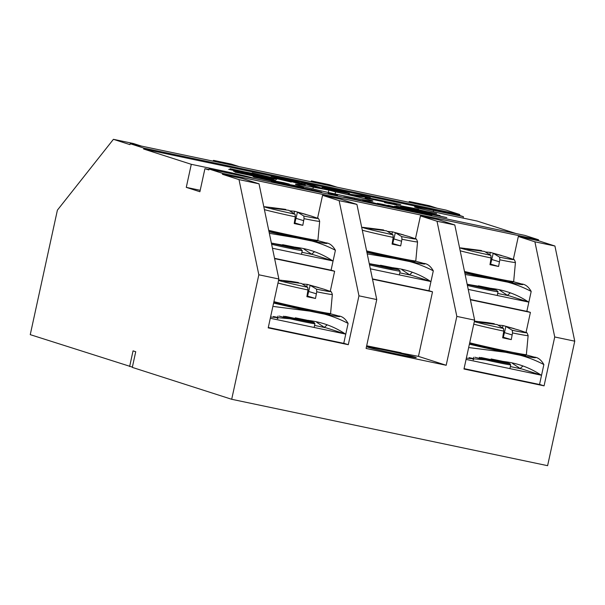 <?xml version="1.0" encoding="UTF-8"?>
<svg xmlns="http://www.w3.org/2000/svg" width="605" height="605" viewBox="0 0 605 605"><rect width="100%" height="100%" fill="white"/><g stroke="black" fill="none" stroke-linecap="round" stroke-linejoin="round"><path stroke-width="0.91" d="M408.239 209.375L394.505 206.207L406.976 208.982A14.165 0.378 12.3 0 0 418.448 211.81A14.165 0.378 12.3 0 0 433.029 214.783L446.83 217.611L434.367 214.843A14.165 0.378 12.3 0 0 417.019 210.737A14.165 0.378 12.3 0 0 408.307 209.043M400.744 206.487L404.102 207.175A14.165 0.378 12.3 0 0 419.363 210.608A14.165 0.378 12.3 0 0 428.401 212.219A14.165 0.378 12.3 0 0 428.325 212.158L436.598 213.603L425.012 211.221A14.165 0.378 12.3 0 0 410.908 208.029A14.165 0.378 12.3 0 0 400.722 206.184A14.165 0.378 12.3 0 0 400.797 206.245M372.045 199.537L372.128 199.136L365.102 197.895L379.032 200.769A14.165 0.378 12.3 0 0 396.759 204.256A14.165 0.378 12.3 0 0 393.719 203.348L400.744 204.581L386.822 201.715A14.165 0.378 12.3 0 0 379.274 200.066A14.165 0.378 12.3 0 0 369.088 198.221A14.165 0.378 12.3 0 0 372.128 199.136M244.927 172.417L245.033 171.918L230.059 168.712L241.448 171.344A14.165 0.378 12.3 0 0 241.304 171.366A14.165 0.378 12.3 0 0 250.024 173.627A14.165 0.378 12.3 0 0 265.247 176.849L276.636 179.488L268.839 177.424A14.165 0.378 12.3 0 0 268.983 177.401A14.165 0.378 12.3 0 0 251.491 173.212A14.165 0.378 12.3 0 0 245.033 171.918M233.538 171.215L234.611 171.442A14.165 0.378 12.3 0 0 248.912 174.785A14.165 0.378 12.3 0 0 260.815 177.061L273.347 179.745L259.787 176.607A14.165 0.378 12.3 0 0 243.55 172.856A14.165 0.378 12.3 0 0 233.59 170.988M254.009 177.242L259.394 178.286A14.165 0.378 12.3 0 0 273.468 181.364A14.165 0.378 12.3 0 0 280.705 182.604A14.165 0.378 12.3 0 0 279.669 182.226L289.364 184.109L284.048 182.77L274.345 180.887A14.165 0.378 12.3 0 0 263.22 178.414A14.165 0.378 12.3 0 0 253.034 176.569A14.165 0.378 12.3 0 0 254.077 176.947M299.944 188.117L297.146 187.527M306.667 189.531L307.915 189.69A14.165 0.378 12.3 0 0 321.747 192.314A14.165 0.378 12.3 0 0 315.825 190.704L307.9 188.911A14.165 0.378 12.3 0 0 304.255 188.132A14.165 0.378 12.3 0 0 294.068 186.279A14.165 0.378 12.3 0 0 299.989 187.898M392.146 207.281L392.282 206.645L382.897 204.361L377.338 203.325L386.731 205.609A14.165 0.378 12.3 0 0 385.483 205.496A14.165 0.378 12.3 0 0 392.426 207.349A14.165 0.378 12.3 0 0 406.356 210.381L409.441 211.13M418.962 213.134L411.907 211.417A14.165 0.378 12.3 0 0 413.155 211.531A14.165 0.378 12.3 0 0 395.67 207.341A14.165 0.378 12.3 0 0 392.282 206.645M398.234 354.326A25.024 0.673 12.3 0 0 416.232 357.585A25.024 0.673 12.3 0 0 385.332 350.182A25.024 0.673 12.3 0 0 367.333 346.922A25.024 0.673 12.3 0 0 398.234 354.326M387.911 205.246L431.826 215.123L387.911 205.246M396.078 206.071L440.017 215.486L396.078 206.071M384.591 202.637L418.592 209.247L384.591 202.637M357.094 196.043L370.358 197.744L361.563 195.748L348.291 194.046L357.094 196.043M322.321 188.374L310.637 184.623L301.744 182.755L313.42 186.506L322.321 188.374M291.308 182.067L252.217 172.909L291.308 182.067M273.906 179.133L228.713 169.339L273.906 179.133M275.638 180.487L235.02 172.138L275.577 180.759M295.951 185.712L271.312 181.387L278.981 183.202L303.619 187.527L295.951 185.712L295.853 186.166M337.038 195.914L337.62 195.165L328.402 193.146L327.766 193.963M388.349 206.698L370.532 202.002L362.682 200.429L379.07 204.747M340.207 191.15L331.911 189.335A14.165 0.378 12.3 0 0 321.973 187.542A14.165 0.378 12.3 0 0 331.411 189.97L339.715 191.785A14.165 0.378 12.3 0 0 349.652 193.577A14.165 0.378 12.3 0 0 340.207 191.15L340.055 191.853M284.781 179.428L278.156 177.681L271.085 176.267L277.71 178.014A14.165 0.378 12.3 0 0 274.337 177.53A14.165 0.378 12.3 0 0 291.572 181.666L298.197 183.413L305.268 184.827L298.636 183.081A14.165 0.378 12.3 0 0 302.016 183.565A14.165 0.378 12.3 0 0 284.781 179.428L284.622 180.146M371.099 203.076A14.165 0.378 12.3 0 0 357.805 199.809L349.796 198.122A14.165 0.378 12.3 0 0 343.443 197.064A14.165 0.378 12.3 0 0 345.009 197.593M328.84 190.091L313.292 187.202A39.658 1.066 12.3 0 0 295.421 184.222A39.658 1.066 12.3 0 0 333.945 193.706A39.658 1.066 12.3 0 0 372.914 201.117A39.658 1.066 12.3 0 0 335.541 191.876L328.84 190.091L328.318 192.473M253.737 178.407A26.439 0.711 12.3 0 0 253.752 178.392A26.439 0.711 12.3 0 0 221.105 170.572L191.293 164.31L143.612 149.011L459.528 215.41L463.415 216.658L433.603 210.389A26.439 0.711 12.3 0 0 414.584 206.94A26.439 0.711 12.3 0 0 447.231 214.76L477.042 221.029L516.012 233.53M209.012 169.007L222.64 173.378L538.548 239.777L524.928 235.405L209.012 169.007L208.816 169.929L204.921 168.682L208.906 169.521M437.188 208.241L429.331 205.715L409.305 201.51L417.163 204.029M337.076 187.195L329.218 184.676L311.416 180.933L319.274 183.459M239.187 166.625L231.329 164.106L213.527 160.363L221.385 162.881M141.298 146.055L133.44 143.529L113.415 139.324L57.392 210.154L30.25 334.648L132.374 367.114M130.188 143.718L143.816 148.089L459.724 214.488L446.104 210.116L130.188 143.718L129.984 144.64L113.415 139.324M222.436 174.3L242.461 178.513L259.031 183.829L239.005 179.617L222.436 174.3L222.64 173.378M317.557 218.246L322.548 195.339L340.35 199.083L356.92 204.399L339.125 200.656L358.954 295.822L376.749 299.566L356.92 204.399M322.548 195.339L339.125 200.656M415.446 238.816L420.437 215.917L438.239 219.653L454.809 224.977L437.014 221.233L456.836 316.4L474.638 320.143L454.809 224.977M420.437 215.917L437.014 221.233M513.335 259.394L518.326 236.487L538.352 240.699L554.921 246.016L534.896 241.803L554.724 336.97L574.75 341.182L554.921 246.016M518.326 236.487L534.896 241.803M129.636 366.539L133.055 350.862L135.724 351.717L132.306 367.394L231.692 399.285L547.608 465.676L574.75 341.182M408.715 202.259L409.305 201.51M310.826 181.681L311.416 180.933M212.937 161.111L213.527 160.363M231.692 399.285L258.834 274.783L278.86 278.996L268.204 327.872L348.291 344.699L358.954 295.822M474.638 320.143L463.982 369.02L544.069 385.846L554.724 336.97M376.749 299.566L366.093 348.442L446.18 365.276L456.836 316.4M278.86 278.996L259.031 183.829M258.834 274.783L239.005 179.617M200.21 190.295L186.272 187.361L199.892 191.732L204.921 168.682M186.272 187.361L191.293 164.31M143.816 148.089L143.612 149.011M459.724 214.488L459.528 215.41M463.105 218.095L463.415 216.658M538.548 239.777L538.352 240.699M335.087 193.955L335.541 191.876M312.906 188.949L313.292 187.202M526.017 332.531L530.411 312.399L470.395 299.785M530.411 312.399L526.864 311.257M505.553 295.074L505.772 294.068M518.243 368.218L518.462 367.205M544.069 385.846L539.554 384.402M309.775 253.934L309.994 252.92M407.664 274.504L407.883 273.49M446.18 365.276L418.448 356.375L432.522 291.822L372.506 279.207M432.522 291.822L428.975 290.687M330.247 291.383L334.633 271.252L274.617 258.637M334.633 271.252L331.086 270.11M322.465 327.071L322.684 326.057M348.291 344.699L343.776 343.254M401.032 353.01L418.448 356.375M366.668 345.788L401.092 352.73M349.698 198.576L349.796 198.122M354.296 199.544L354.477 198.743M357.706 200.255L357.805 199.809M307.733 189.667L307.9 188.911M311.454 190.454L311.688 189.395M315.689 191.316L315.825 190.704M274.209 181.515L274.345 180.887M298.552 183.481L298.636 183.081M277.612 178.498L277.71 178.014M277.96 178.581L278.156 177.681M331.676 190.386L331.911 189.335M331.842 190.416L332.145 189.032M393.613 203.817L393.719 203.348M386.663 202.433L386.822 201.715M393.757 203.356L393.847 202.947M424.907 211.712L425.012 211.221M370.434 202.471L370.532 202.002M328.197 194.054L328.402 193.146M310.441 185.546L310.637 184.623M361.374 196.587L361.563 195.748M528.513 302.016L509.395 295.883L497.681 293.425M468.232 289.387L528.778 302.107A58.541 1.573 -167.7 0 1 528.573 302.069L528.778 302.107M528.853 302.129L526.842 311.348L470.335 299.475M513.6 281.786L521.366 283.942C525.201 284.168 528.475 286.664 531.19 291.428C519.188 285.106 506.43 281.015 492.916 279.147L465.124 274.473M467.158 284.259L490.905 288.366C504.63 289.908 517.184 294.476 528.573 302.069M499.738 290.241L507.164 295.202A58.541 1.573 -167.7 0 1 507.527 295.285L510.265 292.858M528.914 301.85L531.19 291.428M490.852 255.34A27.225 0.734 12.3 0 1 461.744 248.496A27.225 0.734 12.3 0 1 460.927 247.929L481.149 250.493L465.994 248.534L468.89 249.411L484.469 251.446L490.852 255.34L491.079 257.972L489.974 264.68A30.477 0.817 12.3 0 0 498.58 266.472L490.095 263.954M498.58 266.472L499.836 259.802L499.609 257.17L493.226 253.276L506.279 256.974M499.609 257.17A27.225 0.734 12.3 0 0 513.131 259.318L506.861 257.14M501.605 255.529L490.33 252.398L485.702 251.998M490.655 264.075L493.226 253.276M481.489 250.954L481.572 250.568M490.33 252.398L489.853 254.561M491.925 259.258L490.889 259.038M499.48 261.821L491.865 259.515M430.624 281.446L411.506 275.313L399.792 272.847M370.343 268.817L430.889 281.529A58.541 1.573 -167.7 0 1 430.684 281.499L430.889 281.529M430.964 281.552L428.953 290.778L372.446 278.897M415.711 261.216L423.477 263.364C427.311 263.591 430.586 266.087 433.301 270.851C421.299 264.536 408.541 260.445 395.027 258.569L367.235 253.903M369.269 263.682L393.016 267.796C406.742 269.338 419.303 273.906 430.684 281.499M401.849 269.664L409.275 274.625A58.541 1.573 -167.7 0 1 409.638 274.708L412.376 272.288M431.025 281.28L433.301 270.851M392.963 234.77A27.225 0.734 12.3 0 1 363.855 227.919A27.225 0.734 12.3 0 1 363.038 227.359L383.26 229.915L368.105 227.964L371.001 228.841L386.58 230.876L392.963 234.77L393.189 237.402L392.085 244.102A30.477 0.817 12.3 0 0 400.692 245.902L392.206 243.384M400.692 245.902L401.947 239.225L401.72 236.593L395.337 232.698L408.39 236.396M401.72 236.593A27.225 0.734 12.3 0 0 415.242 238.741L408.972 236.563M403.716 234.952L392.441 231.821L387.813 231.428M392.766 243.497L395.337 232.698M383.6 230.376L383.683 229.998M392.441 231.821L391.964 233.991M394.036 238.68L393 238.468M401.591 241.251L393.976 238.945M332.735 260.868L313.617 254.735L301.903 252.277M272.454 248.239L333 260.959A58.541 1.573 -167.7 0 1 332.795 260.921L333 260.959M333.075 260.982L331.071 270.201L274.557 258.327M317.822 240.646L325.588 242.794C329.423 243.021 332.697 245.517 335.412 250.281C323.41 243.959 310.652 239.867 297.138 237.999L269.346 233.326M271.38 243.112L295.127 247.218C308.852 248.761 321.414 253.329 332.795 260.921M303.96 249.094L311.386 254.055A58.541 1.573 -167.7 0 1 311.749 254.138L314.487 251.71M333.136 260.702L335.412 250.281M295.074 214.193A27.225 0.734 12.3 0 1 265.966 207.349A27.225 0.734 12.3 0 1 265.149 206.781L285.371 209.345L270.216 207.386L273.112 208.264L288.691 210.298L295.074 214.193L295.3 216.824L294.196 223.532A30.477 0.817 12.3 0 0 302.802 225.325L294.317 222.806M302.802 225.325L304.058 218.655L303.831 216.023L297.448 212.128L310.501 215.826M303.831 216.023A27.225 0.734 12.3 0 0 317.353 218.171L311.091 215.993M305.827 214.382L294.552 211.251L289.924 210.85M294.885 222.927L297.448 212.128M285.711 209.806L285.794 209.421M294.552 211.251L294.083 213.414M296.148 218.11L295.111 217.891M303.702 220.674L296.087 218.367M541.203 375.16L522.077 369.027L510.363 366.562M466.077 359.408L541.467 375.244A58.541 1.573 -167.7 0 1 541.256 375.206L541.467 375.244M541.543 375.266L539.531 384.493L464.065 368.626M469.397 344.185A41.548 1.119 -167.7 0 0 505.606 352.284A41.548 1.119 -167.7 0 0 534.056 357.079A41.548 1.119 -167.7 0 0 526.267 354.961L534.056 357.079C537.89 357.305 541.157 359.801 543.872 364.565C531.878 358.251 519.12 354.152 505.606 352.284L469.548 347.656M466.349 358.145L503.594 361.51C517.32 363.053 529.874 367.621 541.256 375.206M512.42 363.378L519.846 368.339A58.541 1.573 -167.7 0 1 520.209 368.422L522.954 366.002M541.604 374.994L543.872 364.565M474.418 321.134L487.275 322.586L494.255 323.713L478.676 321.678L481.572 322.556L497.159 324.59L503.534 328.485L503.768 331.116L502.664 337.817A30.477 0.817 12.3 0 0 511.27 339.617L502.778 337.098M511.27 339.617L512.526 332.939L512.299 330.307L505.916 326.413L518.969 330.111M512.299 330.307A27.225 0.734 12.3 0 0 525.821 332.455L519.551 330.277M514.288 328.666L503.012 325.535L498.384 325.142M503.345 337.212L505.916 326.413M494.172 324.091L494.255 323.713M503.012 325.535L502.543 327.706M504.608 332.395L503.579 332.183M512.17 334.966L504.555 332.659M345.425 334.013L326.299 327.88L314.585 325.414M270.299 318.26L345.689 334.096A58.541 1.573 -167.7 0 1 345.478 334.066L345.689 334.096M345.765 334.119L343.753 343.345L268.287 327.486M330.504 313.783L338.278 315.931C342.112 316.158 345.387 318.654 348.102 323.418C336.1 317.103 323.342 313.012 309.828 311.136L273.77 306.508M270.571 316.997L307.816 320.363C321.542 321.905 334.096 326.473 345.478 334.066M316.642 322.238L324.068 327.192A58.541 1.573 -167.7 0 1 324.431 327.275L327.176 324.855M345.826 333.847L348.102 323.418M278.64 279.994L291.497 281.438L298.477 282.565L282.898 280.531L285.802 281.408L301.381 283.442L307.763 287.337L307.99 289.969L306.886 296.669A30.477 0.817 12.3 0 0 315.492 298.469L307 295.951M315.492 298.469L316.748 291.791L316.521 289.16L310.138 285.265L323.191 288.963M316.521 289.16A27.225 0.734 12.3 0 0 330.043 291.308L323.773 289.13M318.51 287.526L307.242 284.388L302.606 283.995M307.567 296.064L310.138 285.265M298.394 282.943L298.477 282.565M307.242 284.388L306.765 286.558M308.83 291.247L307.801 291.035M316.392 293.818L308.777 291.512M433.316 211.727L433.603 210.389M220.908 171.51L221.105 170.572M513.584 281.817A41.548 1.119 -167.7 0 1 521.366 283.942A41.548 1.119 -167.7 0 1 492.916 279.147A41.548 1.119 -167.7 0 1 464.806 272.946M467.181 284.373L488.863 289.175L496.44 290.249A17.938 0.484 12.3 0 0 491.139 288.872L496.516 290.264L498.051 291.723A18.884 0.507 -167.7 0 1 487.146 289.818A18.884 0.507 -167.7 0 1 467.408 285.431M491.472 289.243L468.414 284.403M478.419 285.817L489.808 288.131M510.998 281.711A31.037 0.832 -167.7 0 1 500.274 280.327A31.037 0.832 -167.7 0 1 464.731 272.598L508.374 281.839L512.7 282.384L513.675 281.484A31.974 0.862 12.3 0 1 496.818 278.587A31.974 0.862 12.3 0 1 464.496 271.486M460.186 250.78A29.645 0.794 12.3 0 0 491.079 257.972M499.836 259.802A29.645 0.794 12.3 0 0 515.437 262.479C514.628 259.885 513.857 258.827 513.131 259.318M415.695 261.247A41.548 1.119 -167.7 0 1 423.477 263.364A41.548 1.119 -167.7 0 1 395.027 258.569A41.548 1.119 -167.7 0 1 366.917 252.376M369.292 263.795L390.974 268.597L398.551 269.671A17.938 0.484 12.3 0 0 393.25 268.295L398.627 269.694L400.162 271.146A18.884 0.507 -167.7 0 1 389.257 269.24A18.884 0.507 -167.7 0 1 369.519 264.861M393.583 268.665L370.525 263.825M380.53 265.24L391.919 267.561M413.109 261.141A31.037 0.832 -167.7 0 1 402.386 259.757A31.037 0.832 -167.7 0 1 366.842 252.028L410.485 261.269L414.811 261.814L415.786 260.906A31.974 0.862 12.3 0 1 398.929 258.017A31.974 0.862 12.3 0 1 366.615 250.916M362.297 230.202A29.645 0.794 12.3 0 0 393.189 237.402M401.947 239.225A29.645 0.794 12.3 0 0 417.548 241.902C416.739 239.308 415.968 238.257 415.242 238.741M317.806 240.669A41.548 1.119 -167.7 0 1 325.588 242.794A41.548 1.119 -167.7 0 1 297.138 237.999A41.548 1.119 -167.7 0 1 269.028 231.806M271.411 243.225L293.085 248.027L300.662 249.101A17.938 0.484 12.3 0 0 295.369 247.725L300.738 249.116L302.273 250.576A18.884 0.507 -167.7 0 1 291.368 248.67A18.884 0.507 -167.7 0 1 271.63 244.284M295.694 248.095L272.636 243.255M282.641 244.67L294.03 246.984M315.228 240.563A31.037 0.832 -167.7 0 1 304.496 239.187A31.037 0.832 -167.7 0 1 268.953 231.45L312.596 240.692L316.922 241.236L317.897 240.336A31.974 0.862 12.3 0 1 301.04 237.44A31.974 0.862 12.3 0 1 268.726 230.339M264.408 209.632A29.645 0.794 12.3 0 0 295.3 216.824M304.058 218.655A29.645 0.794 12.3 0 0 319.667 221.332C318.85 218.738 318.079 217.679 317.353 218.171M473.639 359.786A18.884 0.507 -167.7 0 1 473.254 359.476M469.132 357.653L473.45 358.568L469.14 357.653M479.258 357.358A17.938 0.484 12.3 0 0 501.159 362.236A17.938 0.484 12.3 0 0 509.13 363.386A17.938 0.484 12.3 0 0 503.829 362.009L509.198 363.408L510.733 364.86A18.884 0.507 -167.7 0 1 495.427 362.032A18.884 0.507 -167.7 0 1 474.94 357.237M504.154 362.38L481.104 357.54M491.101 358.954L502.49 361.276M523.688 354.855A31.037 0.832 -167.7 0 1 508.041 352.481A31.037 0.832 -167.7 0 1 469.48 343.776L512.768 353.433L524.921 355.528L525.904 355.362L526.365 354.621A31.974 0.862 12.3 0 1 504.615 350.719A31.974 0.862 12.3 0 1 469.699 342.785M474.32 321.603A27.225 0.734 12.3 0 0 474.433 321.633A27.225 0.734 12.3 0 0 503.534 328.485M473.76 324.159A29.645 0.794 12.3 0 0 503.768 331.116M512.526 332.939A29.645 0.794 12.3 0 0 528.127 335.616C527.31 333.022 526.547 331.971 525.821 332.455M277.861 318.638A18.884 0.507 -167.7 0 1 277.476 318.328M273.354 316.513L277.68 317.421M330.496 313.813A41.548 1.119 -167.7 0 1 338.278 315.931A41.548 1.119 -167.7 0 1 309.828 311.136A41.548 1.119 -167.7 0 1 273.619 303.037M283.48 316.211A17.938 0.484 12.3 0 0 305.381 321.089A17.938 0.484 12.3 0 0 313.352 322.238A17.938 0.484 12.3 0 0 308.051 320.862L313.42 322.261L314.955 323.713A18.884 0.507 -167.7 0 1 299.649 320.884A18.884 0.507 -167.7 0 1 279.162 316.09M308.376 321.232L285.326 316.392M295.323 317.814L306.712 320.128M327.91 313.708A31.037 0.832 -167.7 0 1 312.263 311.333A31.037 0.832 -167.7 0 1 273.71 302.629M278.542 280.455A27.225 0.734 12.3 0 0 278.655 280.486A27.225 0.734 12.3 0 0 307.763 287.337M277.982 283.011A29.645 0.794 12.3 0 0 307.99 289.969M316.748 291.791A29.645 0.794 12.3 0 0 332.349 294.469C331.54 291.875 330.769 290.823 330.043 291.308M273.921 301.638A31.974 0.862 12.3 0 0 308.837 309.571A31.974 0.862 12.3 0 0 330.587 313.473L332.349 294.469M491.071 288.267L491.517 289.266L491.116 289.13M460.927 247.929L459.603 247.989M515.437 262.479L513.675 281.484M497.227 295.482L498.051 291.723M393.182 267.697L393.628 268.696L393.227 268.56M363.038 227.359L361.714 227.42M417.548 241.902L415.786 260.906M399.338 274.904L400.162 271.146M295.293 247.12L295.739 248.118L295.338 247.982M265.149 206.781L263.825 206.842M319.667 221.332L317.897 240.336M301.449 254.334L302.273 250.576M473.216 359.642L473.738 357.26M503.761 361.404L504.207 362.41L503.799 362.274M528.127 335.616L526.365 354.621M509.917 368.619L510.733 364.86M277.68 317.413L273.362 316.506M277.445 318.495L277.96 316.12M307.983 320.264L308.429 321.263L308.021 321.126M314.139 327.479L314.955 323.713M273.702 302.629L316.99 312.286L329.15 314.381L330.126 314.214L330.587 313.473"/></g></svg>
